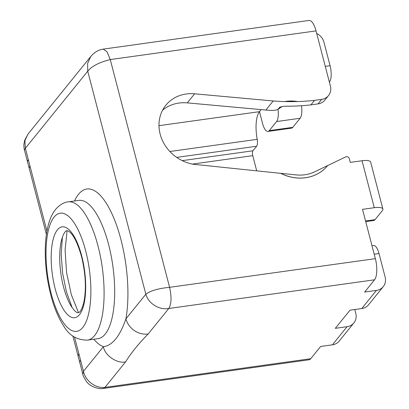 <?xml version="1.0" encoding="UTF-8"?>
<svg xmlns="http://www.w3.org/2000/svg" width="409" height="409" viewBox="0 0 409 409"><rect width="100%" height="100%" fill="white"/><g stroke="black" fill="none" stroke-linecap="round" stroke-linejoin="round"><path stroke-width="0.61" d="M310.738 358.708L104.965 387.379L103.262 388.463L309.035 359.787A16.498 5.833 -97.9 0 0 310.738 358.708L320.641 346.464L332.399 344.828A12.689 11.273 39 0 0 339.209 341.07L353.882 322.931A12.689 11.273 39 0 0 355.774 313.309L354.787 309.521M353.882 322.931A12.689 11.273 39 0 1 347.072 326.689L335.314 328.325L349.992 310.191L361.75 308.55L376.423 290.41L364.664 292.052L374.567 279.807A16.498 5.833 -97.9 0 0 375.36 258.652L169.587 287.322C171.719 296.939 171.458 303.994 168.794 308.478L148.15 334C138.707 343.555 131.197 352.844 125.609 361.863C117.086 363.867 104.862 355.533 103.38 346.709L83.472 371.321L74.561 337.159M103.262 388.463L103.242 388.463C99.372 389.44 90.072 386.894 86.452 381.485C83.85 377.318 82.644 374.895 82.833 374.22L83.472 371.321C85.435 381.07 95.844 388.637 104.965 387.379L125.609 361.863M148.15 334A19.039 16.907 -141 0 1 125.926 318.846C119.847 336.367 112.332 345.656 103.38 346.709A79.954 28.262 -97.9 0 1 93.814 339.245M374.567 279.807L168.794 308.478C159.188 310.334 148.288 303.376 145.834 294.235L125.926 318.846A79.954 28.262 -97.9 0 0 115.348 221.923A79.954 28.262 -97.9 0 0 78.569 194.249A79.954 28.262 -97.9 0 0 74.55 200.977M375.36 258.652L362.517 209.342L374.276 207.706A12.689 3.727 -14.6 0 1 382.89 209.04A12.689 3.727 -14.6 0 1 382.369 210.599L375.027 219.669A12.689 4.484 82.1 0 1 373.724 220.497L365.718 221.617M82.833 374.23L79.801 362.589A19.039 5.593 -14.6 0 1 80.588 360.247M256.714 170.855L252.757 155.676A3.809 1.345 82.1 0 1 252.941 150.793L256.612 146.258A6.345 2.244 82.1 0 0 257.184 139.336A25.384 8.972 82.1 0 1 259.48 111.667L261.152 109.602M169.587 287.322C158.344 288.437 150.425 290.738 145.834 294.235L87.736 71.176C91.918 66.115 99.428 62.245 110.261 59.566L169.587 287.322M361.75 308.55A12.689 11.273 39 0 0 368.555 304.792L383.233 286.653A12.689 11.273 39 0 0 385.125 277.031L379.005 253.554A12.689 4.484 -97.9 0 0 373.586 245.518L372.001 245.737M374.276 207.706L362.047 160.742L350.288 162.383L349.327 158.707A2.536 2.255 39 0 0 345.707 156.882L327.614 165.604A41.248 36.631 39 0 1 305.543 177.741A41.248 36.631 39 0 1 280.732 173.355L198.022 164.74A38.073 33.814 39 0 1 193.467 164.265A38.073 33.814 39 0 1 162.557 140.778A38.073 33.814 39 0 1 165.824 105.266A38.073 33.814 39 0 1 186.248 93.993A38.073 33.814 39 0 1 194.607 93.809L273.197 100.962A222.102 197.256 -141 0 0 284.633 101.59L284.669 101.544A222.102 197.256 -141 0 0 297.537 101.534L297.501 101.575A222.102 197.256 -141 0 0 314.572 100.348L321.684 99.356L318.018 103.891L310.901 104.883L314.572 100.348M321.684 99.356A12.689 11.273 -141 0 0 328.493 95.599A12.689 11.273 -141 0 0 330.385 85.982L316.034 30.895L110.261 59.566L107.03 51.749L103.196 49.126C98.451 49.811 94.295 52.286 90.737 56.549L87.618 63.405L87.736 71.176L25.368 148.262L24.888 140.803L27.797 134.341L90.921 56.314M376.423 290.41A12.689 11.273 39 0 0 383.233 286.653M162.598 110.159A38.073 33.814 39 0 1 178.912 103.063A38.073 33.814 39 0 1 187.271 102.879L265.86 110.031A222.102 197.256 39 0 0 270.661 110.369C273.601 110.614 276.049 110.251 278.008 109.29L281.919 106.596M90.982 56.237L90.737 56.549M46.411 234.449L27.469 161.678L28.252 159.336L25.368 148.262L24.438 150.042C24.054 148.764 23.875 146.897 23.891 144.443L24.663 140.353L28.016 134.075M24.443 150.067L27.469 161.678M327.65 165.558L314.71 171.795A38.073 33.814 -141 0 1 304.817 174.761A38.073 33.814 -141 0 1 295.431 174.837L280.768 173.314A41.248 36.631 39 0 0 305.584 177.695A41.248 36.631 39 0 0 327.65 165.558L327.614 165.604M103.216 49.121L308.989 20.45A16.498 5.833 82.1 0 1 316.034 30.895M328.493 95.599L324.823 100.133A12.689 11.273 -141 0 1 318.018 103.891M265.86 110.031L273.197 100.962M281.995 106.585L277.813 109.464L279.674 107.301M279.976 107.127L279.475 107.475C281.428 106.529 283.964 106.11 287.087 106.217A222.102 197.256 -141 0 0 310.901 104.883M297.537 101.534A41.248 36.631 39 0 0 284.669 101.544M362.047 160.742A12.689 3.727 -14.6 0 1 370.656 162.082L382.89 209.04M278.008 109.331A12.689 4.484 -97.9 0 1 276.602 121.545L269.265 130.614A12.689 4.484 -97.9 0 1 267.961 131.442A12.689 4.484 -97.9 0 1 262.537 123.411L259.48 111.667L158.978 125.67M316.699 33.441A12.689 11.273 -141 0 1 323.964 42.234L330.078 65.716A12.689 4.484 82.1 0 1 329.47 81.989L329.378 82.107M267.961 131.442L291.474 128.165A12.689 4.484 -97.9 0 0 292.783 127.337L300.119 118.267A12.689 4.484 -97.9 0 0 301.479 105.737M347.072 326.689L332.399 344.828M257.184 139.336L169.853 151.509M46.943 231.141L28.252 159.336M78.794 200.384L68.211 201.857A69.801 24.673 -97.9 0 1 102.281 267.588A69.801 24.673 -97.9 0 1 87.48 340.13L98.063 338.652A69.801 24.673 -97.9 0 0 112.864 266.116A69.801 24.673 -97.9 0 0 78.794 200.384L78.804 200.384M374.209 254.224L379.005 253.554M365.554 220.988L375.027 219.669M252.757 155.676L192.434 164.081M79.801 362.589L78.088 356.065L78.876 353.724M256.612 146.258L176.678 157.393M29.162 168.227L29.949 165.885M187.271 102.879L194.607 93.809M252.941 150.793L182.215 160.645M67.086 230.691L65.092 250.032L66.58 272.573L71.314 294.654L78.513 312.701M54.065 217.128A59.648 21.084 -97.9 0 0 60.69 318.35A59.648 21.084 -97.9 0 0 90.558 281.433A59.648 21.084 -97.9 0 0 54.065 217.128M325.283 66.386L330.078 65.716M269.265 130.614L292.783 127.337M276.602 121.545L300.119 118.267M62.388 237.169L61.176 254.091L62.587 273.125L66.437 291.821L72.219 307.757M81.698 255.916A45.864 16.212 82.1 0 1 71.381 317.241A45.864 16.212 82.1 0 1 52.24 243.754A45.864 16.212 82.1 0 1 81.698 255.916M70.333 304.715A43.686 15.445 82.1 0 1 61.401 240.61C63.763 231.724 66.048 231.07 66.268 230.906L66.836 230.702C66.943 230.461 67.71 230.763 69.136 231.606C73.487 234.694 77.613 242.982 81.514 256.463C85.65 273.616 86.447 288.805 83.896 302.031C81.391 312.001 78.983 312.384 78.86 312.542L77.669 312.716C77.413 312.624 75.036 312.619 70.333 304.715M78.088 356.065L72.868 336.019M87.48 340.13C77.02 340.15 69.08 335.416 63.646 325.932C58.318 317.747 54.019 307.358 50.747 294.756C46.733 278.984 44.924 263.278 45.312 247.629C45.598 237.859 46.882 229.337 49.162 222.056C50.696 217.123 52.833 212.915 55.578 209.428C59.74 204.751 63.947 202.225 68.211 201.857"/></g></svg>
